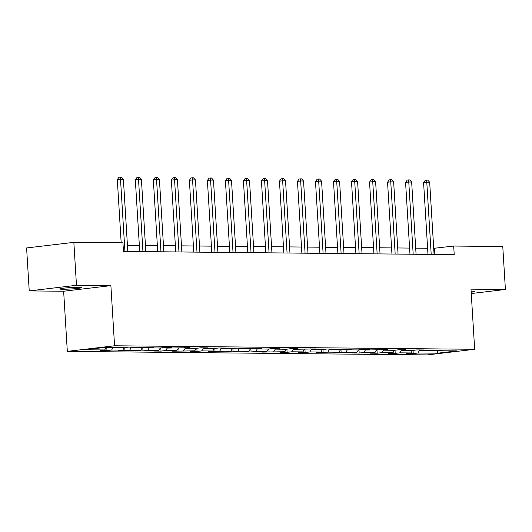 <?xml version="1.0" encoding="UTF-8"?>
<svg xmlns="http://www.w3.org/2000/svg" width="532" height="532" viewBox="0 0 532 532"><rect width="100%" height="100%" fill="white"/><g stroke="black" fill="none" stroke-linecap="round" stroke-linejoin="round"><path stroke-width="0.8" d="M471.172 292.194A11.039 0.705 176.5 0 0 474.896 291.436A11.039 0.705 176.5 0 0 472.05 291.144A11.039 0.705 176.5 0 0 471.106 291.144M78.922 287.307A11.039 0.705 176.5 0 0 66.773 287.865A11.039 0.705 176.5 0 0 59.73 288.956A11.039 0.705 176.5 0 0 62.577 289.248A11.039 0.705 176.5 0 0 74.733 288.696A11.039 0.705 176.5 0 0 81.768 287.606A11.039 0.705 176.5 0 0 78.922 287.307M67.318 351.379L427.415 354.897L474.664 349.285L114.566 345.773L67.318 351.379L63.641 291.243L110.889 285.637L76.475 285.298L29.227 290.911L63.641 291.243M29.227 290.911L26.6 247.952L73.848 242.346L76.475 285.298M436.765 350.103L437.297 350.708L441.959 350.156L419.283 350.535L423.944 349.983L417.015 349.91L412.353 350.468L401.268 350.355L405.929 349.803L399 349.737L394.338 350.289L383.253 350.182L387.914 349.63L365.231 350.003L369.893 349.451L362.964 349.384L358.302 349.936L347.216 349.83L351.878 349.278L329.202 349.657L333.863 349.098L326.934 349.032L322.272 349.584L311.187 349.477L315.848 348.926L293.172 349.305L297.827 348.753L290.898 348.679L286.243 349.238L275.15 349.125L279.812 348.573L272.883 348.507L268.221 349.058L257.136 348.952L261.797 348.4L239.121 348.779L243.782 348.221L236.853 348.154L232.191 348.706L221.106 348.6L225.768 348.048L218.838 347.981L214.177 348.533L203.084 348.427L207.746 347.868L200.817 347.802L196.155 348.354L185.07 348.247L189.731 347.695L167.055 348.074L171.716 347.522L164.787 347.449L160.125 348.008L149.04 347.895L153.701 347.343L131.025 347.722L135.68 347.17L128.751 347.103L124.096 347.655L104.458 347.463L85.054 349.77L104.684 349.956L100.023 350.515L106.952 350.581L106.766 347.482M437.297 350.708L456.935 350.901L437.523 353.201L417.893 353.015L413.231 353.567L413.038 350.382M106.952 350.581L111.614 350.023L122.699 350.136L118.038 350.688L140.714 350.309L136.059 350.861L142.988 350.934L147.643 350.375L158.736 350.488L154.074 351.04L161.003 351.107L165.665 350.555L176.75 350.661L172.089 351.213L194.765 350.834L190.104 351.393L197.033 351.459L201.695 350.907L212.78 351.014L208.118 351.566L230.795 351.187L226.14 351.738L233.069 351.812L237.724 351.253L248.816 351.366L244.155 351.918L251.084 351.984L255.746 351.433L266.831 351.539L262.17 352.091L284.846 351.719L280.184 352.27L287.114 352.337L291.775 351.785L302.861 351.891L298.199 352.443L305.129 352.51L309.79 351.958L320.882 352.064L316.221 352.623L323.15 352.689L327.812 352.137L338.897 352.244L334.236 352.796L356.912 352.417L352.251 352.969L359.18 353.042L363.841 352.483L374.927 352.596L370.265 353.148L377.195 353.215L381.856 352.663L392.942 352.769L388.287 353.321L395.216 353.388L399.871 352.836L410.963 352.942L406.302 353.501L413.231 353.567M73.848 242.346L122.932 242.825L123.457 251.417L454.215 254.642L453.69 246.05L433.713 248.318M418.751 349.93L419.283 350.535M410.963 352.942L412.526 350.442M399.871 352.836L401.427 350.362M400.736 349.75L401.268 350.355M392.942 352.769L394.511 350.269M381.856 352.663L383.412 350.182M382.721 349.577L383.253 350.182M374.927 352.596L376.496 350.096M363.841 352.483L365.398 350.009M364.699 349.404L365.231 350.003M356.912 352.417L358.482 349.916M345.827 352.31L347.376 349.83M346.684 349.225L347.216 349.83M338.897 352.244L340.46 349.743M327.812 352.137L329.361 349.657M328.67 349.052L329.202 349.657M320.882 352.064L322.445 349.564M309.79 351.958L311.346 349.477M310.655 348.872L311.187 349.477M302.861 351.891L304.43 349.391M291.775 351.785L293.332 349.305M292.633 348.699L293.172 349.305M284.846 351.719L286.416 349.211M273.761 351.605L275.31 349.132M274.618 348.527L275.15 349.125M266.831 351.539L268.401 349.039M255.746 351.433L257.295 348.952M256.604 348.347L257.136 348.952M248.816 351.366L250.379 348.866M237.724 351.253L239.28 348.779M238.589 348.174L239.121 348.779M230.795 351.187L232.364 348.686M219.709 351.08L221.265 348.6M220.574 347.995L221.106 348.6M212.78 351.014L214.349 348.513M201.695 350.907L203.251 348.427M202.552 347.822L203.084 348.427M194.765 350.834L196.335 348.334M183.68 350.728L185.229 348.247M184.538 347.642L185.07 348.247M176.75 350.661L178.313 348.161M165.665 350.555L167.214 348.074M166.523 347.469L167.055 348.074M158.736 350.488L160.298 347.988M147.643 350.375L149.199 347.901M148.508 347.296L149.04 347.895M140.714 350.309L142.283 347.808M129.628 350.202L131.185 347.722M130.486 347.117L131.025 347.722M122.699 350.136L124.269 347.635M111.614 350.023L113.17 347.549M104.684 349.956L106.24 347.482M471.252 293.538L505.4 289.481L502.773 246.529L453.69 246.05M505.4 289.481L470.986 289.149L474.664 349.285M110.889 285.637L114.566 345.773M427.608 248.258L415.698 248.138M409.593 248.078L397.677 247.965M391.572 247.905L379.662 247.786M373.557 247.726L361.647 247.613M355.542 247.553L343.632 247.44M337.527 247.38L325.611 247.26M319.513 247.2L307.596 247.087M301.491 247.028L289.581 246.908M283.476 246.848L271.566 246.735M265.461 246.675L253.551 246.555M247.447 246.502L235.53 246.383M229.425 246.323L217.515 246.21M211.41 246.15L199.5 246.03M193.395 245.97L181.485 245.857M175.38 245.797L163.47 245.678M157.366 245.618L145.449 245.505M139.344 245.445L127.434 245.332M437.523 353.201L437.543 350.714M417.893 353.015L419.442 350.535M434.91 254.456L434.538 248.324M124.967 350.754L124.774 347.576M142.988 350.934L142.789 347.748M161.003 351.107L160.804 347.921M179.018 351.28L178.825 348.101M197.033 351.459L196.84 348.274M215.048 351.632L214.855 348.453M233.069 351.812L232.87 348.626M251.084 351.984L250.891 348.806M269.099 352.157L268.906 348.979M287.114 352.337L286.921 349.152M305.129 352.51L304.936 349.331M323.15 352.689L322.951 349.504M341.165 352.862L340.972 349.684M359.18 353.042L358.987 349.857M377.195 353.215L377.002 350.036M395.216 353.388L395.017 350.209M124.92 251.43L120.505 179.218L123.391 179.244L127.806 251.456M121.176 242.805L117.313 179.597L120.505 179.218L120.279 177.103L121.429 177.116L123.391 179.244M117.313 179.597L119.002 177.256L120.279 177.103M142.935 251.603L138.52 179.39L141.412 179.424L145.828 251.636M139.723 251.576L135.328 179.769L138.52 179.39L138.293 177.282L139.451 177.296L141.412 179.424M135.328 179.769L137.017 177.435L138.293 177.282M160.957 251.782L156.541 179.57L159.427 179.597L163.843 251.809M157.738 251.749L153.349 179.949L156.541 179.57L156.308 177.455L157.465 177.469L159.427 179.597M153.349 179.949L155.031 177.608L156.308 177.455M178.971 251.955L174.556 179.743L177.442 179.776L181.858 251.982M175.753 251.922L171.364 180.122L174.556 179.743L174.323 177.635L175.48 177.641L177.442 179.776M171.364 180.122L173.046 177.788L174.323 177.635M196.986 252.135L192.571 179.922L195.457 179.949L199.872 252.161M193.768 252.102L189.379 180.301L192.571 179.922L192.345 177.808L193.495 177.821L195.457 179.949M189.379 180.301L191.068 177.961L192.345 177.808M215.001 252.308L210.586 180.095L213.472 180.122L217.894 252.334M211.789 252.274L207.394 180.474L210.586 180.095L210.359 177.987L211.517 177.994L213.472 180.122M207.394 180.474L209.083 178.134L210.359 177.987M233.023 252.481L228.6 180.275L231.493 180.301L235.909 252.514M229.804 252.454L225.408 180.654L228.6 180.275L228.374 178.16L229.531 178.173L231.493 180.301M225.408 180.654L227.098 178.313L228.374 178.16M251.038 252.66L246.622 180.448L249.508 180.474L253.924 252.687M247.819 252.627L243.43 180.827L246.622 180.448L246.389 178.333L247.546 178.346L249.508 180.474M243.43 180.827L245.112 178.486L246.389 178.333M269.052 252.833L264.637 180.621L267.523 180.654L271.938 252.866M265.834 252.806L261.445 181L264.637 180.621L264.411 178.513L265.561 178.526L267.523 180.654M261.445 181L263.134 178.666L264.411 178.513M287.067 253.013L282.652 180.8L285.538 180.827L289.953 253.039M283.849 252.979L279.46 181.179L282.652 180.8L282.425 178.685L283.576 178.699L285.538 180.827M279.46 181.179L281.149 178.838L282.425 178.685M305.082 253.185L300.666 180.973L303.553 181L307.975 253.212M301.87 253.152L297.474 181.352L300.666 180.973L300.44 178.865L301.597 178.872L303.553 181M297.474 181.352L299.164 179.018L300.44 178.865M323.104 253.365L318.688 181.153L321.574 181.179L325.99 253.392M319.885 253.332L315.489 181.532L318.688 181.153L318.455 179.038L319.612 179.051L321.574 181.179M315.489 181.532L317.178 179.191L318.455 179.038M341.118 253.538L336.703 181.326L339.589 181.352L344.005 253.565M337.9 253.505L333.511 181.705L336.703 181.326L336.47 179.218L337.627 179.224L339.589 181.352M333.511 181.705L335.193 179.364L336.47 179.218M359.133 253.711L354.718 181.498L357.604 181.532L362.019 253.744M355.915 253.684L351.526 181.877L354.718 181.498L354.492 179.39L355.642 179.404L357.604 181.532M351.526 181.877L353.215 179.543L354.492 179.39M377.148 253.89L372.733 181.678L375.619 181.705L380.041 253.917M373.936 253.857L369.541 182.057L372.733 181.678L372.506 179.563L373.663 179.577L375.619 181.705M369.541 182.057L371.23 179.716L372.506 179.563M395.17 254.063L390.747 181.851L393.64 181.884L398.056 254.09M391.951 254.037L387.555 182.23L390.747 181.851L390.521 179.743L391.678 179.756L393.64 181.884M387.555 182.23L389.244 179.896L390.521 179.743M413.184 254.243L408.769 182.03L411.655 182.057L416.071 254.269M409.966 254.21L405.577 182.41L408.769 182.03L408.536 179.916L409.693 179.929L411.655 182.057M405.577 182.41L407.259 180.069L408.536 179.916M431.199 254.416L426.784 182.203L429.67 182.23L434.085 254.442M427.981 254.382L423.592 182.582L426.784 182.203L426.558 180.095L427.708 180.102L429.67 182.23M423.592 182.582L425.281 180.242L426.558 180.095"/></g></svg>
